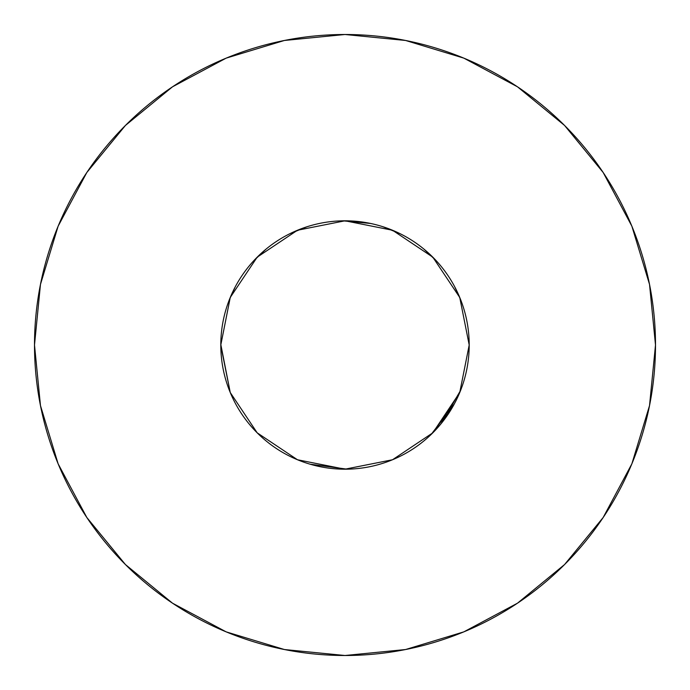 <?xml version="1.0" encoding="UTF-8"?>
<svg xmlns="http://www.w3.org/2000/svg" width="690" height="690" viewBox="0 0 690 690"><rect width="100%" height="100%" fill="white"/><g stroke="black" fill="none" stroke-linecap="round" stroke-linejoin="round"><path stroke-width="1.03" d="M344.871 469.2L392.532 459.747L432.82 432.82L459.747 392.532L469.2 345.017A124.2 124.2 0 0 0 345 220.8A124.2 124.2 0 0 0 220.8 345A124.2 124.2 0 0 1 345 220.8A124.2 124.2 0 0 1 469.2 345L459.747 297.468L432.82 257.18L392.532 230.253L345.017 220.8L297.468 230.253L257.18 257.18L230.253 297.468L220.8 344.922M34.5 345A310.5 310.5 0 0 1 345 34.5A310.5 310.5 0 0 1 655.5 345A310.5 310.5 0 0 1 345 655.5A310.5 310.5 0 0 1 34.5 345L40.469 405.573L58.133 463.827L86.828 517.509L125.442 564.558L172.491 603.172L226.173 631.868L284.427 649.532L345 655.5L405.573 649.532L463.827 631.868L517.509 603.172L564.558 564.558L603.172 517.509L631.868 463.827L649.532 405.573L655.5 345L649.532 284.427L631.868 226.173L603.172 172.491L564.558 125.442L517.509 86.828L463.827 58.133L405.573 40.469L345 34.5L284.427 40.469L226.173 58.133L172.491 86.828L125.442 125.442L86.828 172.491L58.133 226.173L40.469 284.427L34.5 345M461.049 300.754L460.808 300.115M343.361 469.191L348.648 469.148M230.426 392.946L232.72 398.096M440.643 424.229L432.811 432.828M460.394 390.92L459.376 393.404M229.347 299.719L231.21 295.234M342.861 220.817L347.337 220.817L342.861 220.817M390.109 229.278L394.775 231.21M394.784 458.79L390.109 460.722L394.775 458.79M347.312 469.183L310.103 464.198L347.312 469.183L310.103 464.198L347.312 469.183L342.861 469.183M231.21 394.766L229.347 390.273L231.202 394.766M220.8 345.587L230.253 392.532L257.18 432.82L297.468 459.747L344.983 469.2L392.532 459.747M255.378 430.983L259.233 434.838L255.378 430.983M295.622 458.962L298.856 460.308L295.622 458.962M391.058 460.342L393.826 459.195M430.767 434.838L434.605 431L430.767 434.838M220.8 344.413L230.253 392.532M220.809 343.379L220.809 346.803L220.809 343.379M229.589 390.894L230.865 393.981L229.589 390.894M342.214 469.166L347.786 469.166M220.817 342.68L220.817 347.182M295.096 458.738L299.995 460.756L295.096 458.738M342.801 469.183L347.01 469.183L342.801 469.183M250.203 264.762L247.676 267.832L250.203 264.762M256.206 431.845L258.034 433.674M229.451 390.549L231.167 394.68L229.451 390.549M255.352 430.957L258.923 434.536L255.352 430.957M347.432 220.826L342.576 220.826L347.432 220.826M229.209 389.928L231.357 395.111M459.126 393.99L460.411 390.885L459.135 393.981M469.174 347.786L469.174 342.214M346.639 220.809L343.577 220.809M345.863 220.8L344.189 220.8L345.863 220.8M458.686 395.008L460.782 389.945M469.191 346.622L469.191 343.62M370.634 223.474L342.689 220.817L370.634 223.474M220.826 347.717L220.826 342.438M431.414 434.208L434.364 431.259L431.414 434.208M391.739 229.925L393.274 230.564L391.739 229.925M347.32 220.817L342.818 220.817L347.32 220.817M220.817 342.801L220.817 347.01L220.817 342.801M430.879 434.726L434.786 430.81L430.879 434.726M459.117 394.024L460.264 391.256L459.117 394.024M390.255 460.661L394.93 458.721L390.255 460.661M454.331 403.935L431.172 434.441L434.321 431.302L431.155 434.459L453.675 405.125L431.172 434.441L434.321 431.302L431.155 434.459L453.899 404.72M343.586 469.191L346.587 469.191L343.586 469.191M469.191 346.57L469.191 343.232L469.191 346.57M459.117 295.976L460.428 299.141L459.117 295.976M469.191 346.803L469.191 343.379M256.18 431.819L258.31 433.941M294.889 458.643L300.055 460.782L294.889 458.643M431.707 433.924L434.07 431.561L431.707 433.924M459.048 394.188L460.359 391.023L459.048 394.188M459.411 393.317L460.049 391.782L459.411 393.317M469.183 347.32L469.183 342.818L469.183 347.32M259.164 434.769L255.274 430.879M342.99 220.817L347.199 220.817M442.066 422.487L460.609 390.385L441.669 422.979M229.511 390.695L230.934 394.137M255.291 430.896L259.017 434.631L255.291 430.896M390.506 460.566L394.671 458.833L390.506 460.566M432.251 433.389L433.423 432.216L432.251 433.389M431.086 434.528L434.528 431.086L431.086 434.528M229.382 390.359L231.09 394.499L229.382 390.359M342.568 469.174L347.424 469.174L342.568 469.174M431.759 433.872L433.708 431.923M344.138 469.2L345.811 469.2L344.138 469.2M390.376 460.618L394.542 458.893L390.376 460.618M295.337 458.841L299.486 460.558L295.337 458.841M255.645 431.267L258.836 434.45L255.645 431.267M296.726 459.436L298.261 460.075L296.726 459.436M296.674 459.411L298.218 460.049L296.674 459.411M342.68 469.183L347.182 469.183L342.68 469.183M469.183 347.199L469.183 342.99M255.559 431.172L258.724 434.346M295.234 458.798L299.727 460.653L295.234 458.798M458.721 394.93L460.661 390.264M434.459 431.155L431.293 434.321L434.459 431.155M256.042 431.673L258.465 434.088L256.042 431.673M346.415 220.809L343.413 220.809L346.415 220.809M220.809 343.43L220.809 346.768L220.809 343.43M229.572 390.859L230.883 394.024L229.572 390.859M229.641 391.023L230.96 394.188L229.641 391.023M255.938 431.561L258.293 433.924L255.938 431.561M431.69 433.941L433.812 431.819L431.69 433.941M220.809 343.197L220.809 346.622L220.809 343.197M294.915 458.652L299.995 460.756L294.915 458.652M220.8 345.198L220.8 345A124.2 124.2 0 0 0 345 469.2A124.2 124.2 0 0 0 469.2 345L459.747 297.468M231.038 394.378L229.434 390.488M441.005 423.798L460.609 390.385L441.005 423.798M220.835 342.197L220.826 347.786L220.835 342.197M458.747 394.878L460.756 390.023L458.747 394.878M220.809 346.639L220.809 343.56M346.889 469.183L342.939 469.183M300.021 460.773L295.035 458.703M220.817 347.105L220.817 342.757M255.438 431.043L259.052 434.666L255.438 431.043M256.292 431.923L258.233 433.863M459.359 393.455L460.118 391.618M229.882 391.618L230.641 393.455M391.256 460.264L393.878 459.178M469.2 345.509L469.2 344.327M441.729 267.099L440.496 265.59M230.641 296.545L229.882 298.382M229.839 391.515L230.684 393.559M256.404 432.044L257.939 433.579M432.061 433.579L433.596 432.044M459.316 393.559L460.161 391.515M460.118 298.382L459.359 296.545M382.907 226.717L400.062 233.66M423.902 249.064L436.727 261.251M454.563 286.488L460.817 300.133M229.184 300.133L235.437 286.488M253.273 261.251L266.099 249.064M289.938 233.66L307.093 226.717M603.172 172.491L564.558 125.442L517.586 86.888M172.491 86.828L125.442 125.442L86.888 172.414M86.828 517.509L125.442 564.558L172.414 603.112M517.509 603.172L564.558 564.558L603.112 517.586M297.468 459.747L345 469.2M459.747 392.532L469.2 345A124.2 124.2 0 0 1 345 469.2A124.2 124.2 0 0 1 220.8 345L230.253 297.468M392.532 230.253L345 220.8L297.468 230.253"/></g></svg>
